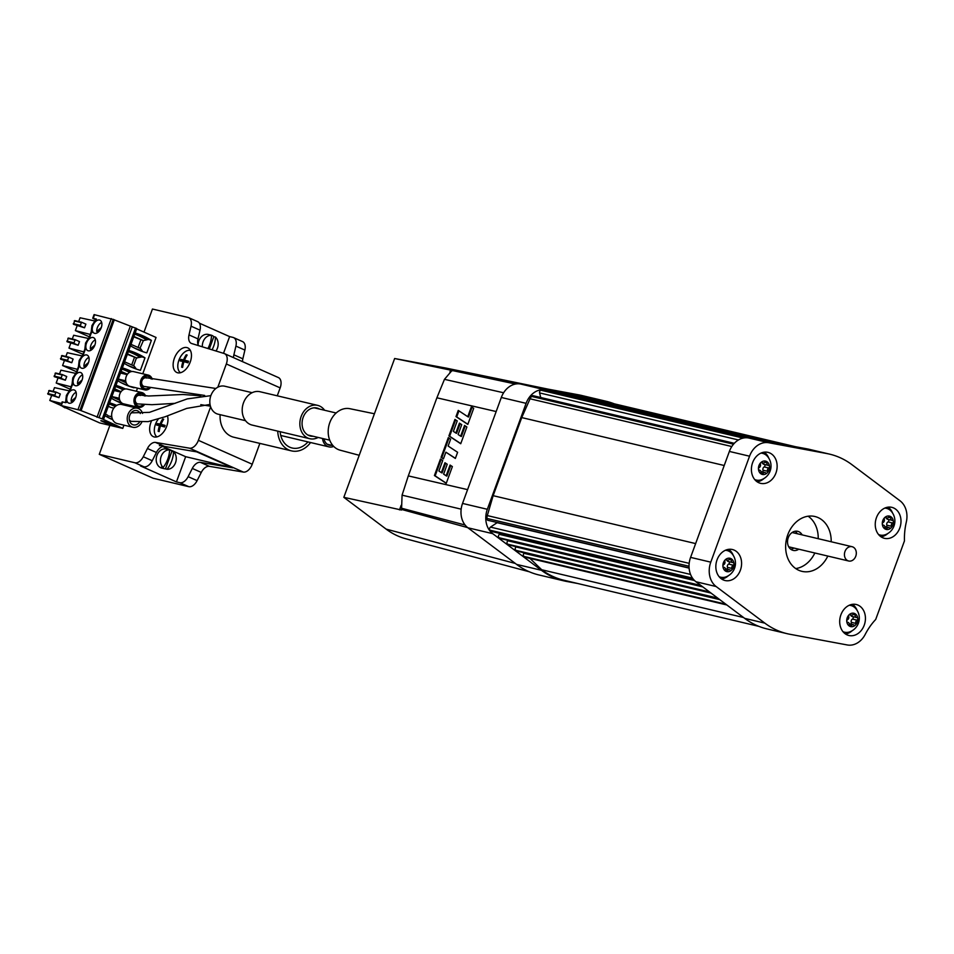 <?xml version="1.0" encoding="UTF-8"?>
<svg xmlns="http://www.w3.org/2000/svg" width="954" height="954" viewBox="0 0 954 954"><rect width="100%" height="100%" fill="white"/><g stroke="black" fill="none" stroke-linecap="round" stroke-linejoin="round"><path stroke-width="1.43" d="M581.224 397.579A1.956 1.562 -76.7 0 1 582.214 397.377L773.11 442.537M764.285 440.891L573.402 395.731A1.956 1.562 -76.7 0 1 573.521 395.755M573.402 395.731L763.403 440.736M571.518 395.779A1.956 1.562 -76.7 0 1 572.507 395.564M754.507 439.078L563.623 393.907A1.956 1.562 -76.7 0 1 563.731 393.942M563.623 393.907L753.624 438.912M561.703 393.966A1.956 1.562 -76.7 0 1 562.729 393.74M553.451 392.022L746.791 437.755L553.392 392.011A1.956 1.562 -76.7 0 1 553.511 392.034M553.392 392.011L746.553 437.755M551.197 392.297A1.956 1.562 -76.7 0 1 552.509 391.844M542.719 390.341A1.956 1.562 103.3 0 0 542.051 390.186A16.659 13.273 103.3 0 0 541.109 390.269L743.166 438.077M540.703 397.508L539.594 392.917A1.956 1.562 -76.7 0 1 541.109 390.269M733.519 444.194L531.533 396.411A1.956 1.562 -76.7 0 1 533.119 395.707L734.318 443.312M531.533 396.411A16.659 13.273 103.3 0 0 530.054 398.796L521.731 417.59L493.146 495.675L487.303 515.577A16.659 13.273 103.3 0 0 486.874 518.427L689.026 566.259M689.086 567.916L487.995 520.335A1.956 1.562 -76.7 0 1 486.874 518.427M692.485 578.1L489.915 530.174A1.956 1.562 -76.7 0 1 490.487 527.109L497.117 522.685A1.956 1.562 103.3 0 0 497.308 522.542M489.915 530.174A16.659 13.273 103.3 0 0 490.535 530.961A1.956 1.562 103.3 0 0 491.227 531.39L693.308 579.197M500.564 533.596L499.395 534.371A1.956 1.562 -76.7 0 0 499.109 537.746L701.667 586.054M701.894 586.209L500.325 538.521A1.956 1.562 -76.7 0 1 499.86 538.306M508.494 540.453L507.957 540.811A1.956 1.562 -76.7 0 0 507.683 544.185L710.241 592.494M710.456 592.649L508.899 544.961A1.956 1.562 -76.7 0 1 508.422 544.734M516.472 546.761L516.15 546.976A1.956 1.562 -76.7 0 0 515.875 550.339L718.434 598.647M718.648 598.814L517.092 551.126A1.956 1.562 -76.7 0 1 516.615 550.899M725.815 604.192L524.008 556.444A1.956 1.562 -76.7 0 1 523.996 553.32A1.956 1.562 103.3 0 0 524.354 552.843M524.008 556.444L726.626 604.8M726.841 604.967L525.284 557.279A1.956 1.562 -76.7 0 1 524.807 557.053M758.919 626.373L563.886 580.235A91.632 72.993 103.3 0 1 541.693 569.741L529.935 558.376M795.6 446.734L606.076 401.884A91.632 72.993 103.3 0 0 603.333 401.312L595.093 400.37M774.076 442.716L583.18 397.556A1.956 1.562 -76.7 0 1 583.299 397.579M583.18 397.556L582.214 397.377M847.856 560.725A7.346 5.855 103.3 0 0 848.678 561A7.346 5.855 103.3 0 0 855.929 555.729A7.346 5.855 103.3 0 0 852.888 546.976A7.346 5.855 -76.7 0 0 852.065 546.702A7.346 5.855 -76.7 0 0 844.815 551.972A7.346 5.855 -76.7 0 0 847.856 560.725M793.883 548.037A9.802 7.811 -76.7 0 1 790.854 549.301M795.135 531.247A9.802 7.811 -76.7 0 1 797.258 533.727M798.784 549.194A9.802 7.811 -76.7 0 1 793.191 550.398A9.802 7.811 -76.7 0 1 788.266 537.662A9.802 7.811 -76.7 0 1 797.699 531.318A9.802 7.811 -76.7 0 1 802.159 534.896M818.222 538.688A28.179 22.443 103.3 0 0 808.133 516.209M795.743 568.572A28.179 22.443 103.3 0 0 814.835 552.998M831.196 541.765A28.179 22.443 103.3 0 0 814.907 516.508A28.179 22.443 103.3 0 0 787.777 534.765A28.179 22.443 103.3 0 0 801.932 571.351A28.179 22.443 103.3 0 0 827.81 556.063M695.955 581.749A20.583 16.397 103.3 0 1 690.589 557.386L729.369 451.433A20.583 16.397 103.3 0 1 748.568 437.969L768.745 442.739A20.583 16.397 103.3 0 0 749.546 456.203L710.778 562.156A20.583 16.397 103.3 0 0 716.132 586.531L764.846 623.141A92.252 73.482 -76.7 0 0 787.181 633.694L767.004 628.924A92.252 73.482 -76.7 0 1 744.669 618.359L695.955 581.749L716.132 586.531M768.745 442.739L826.903 453.567A92.252 73.482 -76.7 0 1 829.658 454.152A92.252 73.482 -76.7 0 1 851.994 464.717L900.039 500.814A20.583 16.397 103.3 0 1 906.3 522.136A58.802 46.841 -76.7 0 0 904.464 540.894L875.712 619.456A58.802 46.841 -76.7 0 0 865.218 634.386A20.583 16.397 103.3 0 1 847.295 644.964L789.936 634.279A92.252 73.482 -76.7 0 1 787.181 633.694M840.903 614.817A15.92 12.688 103.3 0 0 848.893 635.495A15.92 12.688 103.3 0 0 864.229 625.18A15.92 12.688 103.3 0 0 856.227 604.502A15.92 12.688 103.3 0 0 840.903 614.817M876.452 517.652A15.92 12.688 103.3 0 0 884.453 538.33A15.92 12.688 103.3 0 0 899.789 528.015A15.92 12.688 103.3 0 0 891.787 507.337A15.92 12.688 103.3 0 0 876.452 517.652M717.05 559.843A15.92 12.688 103.3 0 0 725.052 580.521A15.92 12.688 103.3 0 0 740.387 570.194A15.92 12.688 103.3 0 0 732.386 549.516A15.92 12.688 103.3 0 0 717.05 559.843M752.611 462.666A15.92 12.688 103.3 0 0 760.612 483.344A15.92 12.688 103.3 0 0 775.936 473.029A15.92 12.688 103.3 0 0 767.946 452.351A15.92 12.688 103.3 0 0 752.611 462.666M748.568 437.969L806.714 448.797A92.252 73.482 -76.7 0 1 809.481 449.382L829.658 454.152M845.459 633.969A15.92 12.688 103.3 0 0 852.268 630.666M852.471 604.323A15.92 12.688 -76.7 0 1 857.086 610.333M881.019 536.804A15.92 12.688 103.3 0 0 887.828 533.501M888.031 507.158A15.92 12.688 -76.7 0 1 892.634 513.157M721.606 578.995A15.92 12.688 103.3 0 0 728.415 575.691M728.617 549.349A15.92 12.688 -76.7 0 1 733.232 555.347M757.166 481.818A15.92 12.688 103.3 0 0 763.975 478.514M764.178 452.172A15.92 12.688 -76.7 0 1 768.793 458.182M849.215 605.277A13.726 10.923 -76.7 0 1 850.873 605.504A13.726 10.923 -76.7 0 1 855.774 608.557A14.68 14.68 0 0 1 850.3 631.667A13.726 10.923 -76.7 0 1 844.552 632.204A13.726 10.923 -76.7 0 1 842.966 631.667M849.275 623.773L853.341 624.739A2.397 1.908 103.3 0 1 854.08 625.144A1.371 1.097 103.3 0 0 855.845 623.415A2.397 1.908 103.3 0 1 857.05 620.148A1.371 1.097 103.3 0 0 857.801 618.657A6.857 5.462 -76.7 0 1 857.3 622.163A6.857 5.462 -76.7 0 1 855.452 625.073A6.857 5.462 -76.7 0 1 849.931 626.349A6.857 5.462 -76.7 0 1 846.747 621.209A6.857 5.462 -76.7 0 1 847.247 617.703A6.857 5.462 -76.7 0 1 849.096 614.793A1.371 1.097 103.3 0 0 848.702 616.439A2.397 1.908 103.3 0 1 847.51 619.718A1.371 1.097 103.3 0 0 847.689 622.306L847.39 622.235M853.341 624.739A2.397 1.908 103.3 0 0 851.266 625.8A1.371 1.097 103.3 0 1 849.31 624.93A2.397 1.908 103.3 0 0 847.689 622.306M855.237 614.936A2.397 1.908 103.3 0 0 856.859 617.56A1.371 1.097 103.3 0 1 857.801 618.657A6.857 5.462 -76.7 0 0 854.629 613.517A1.371 1.097 103.3 0 0 853.293 614.066A2.397 1.908 103.3 0 1 850.467 614.722A1.371 1.097 103.3 0 0 849.096 614.793A6.857 5.462 -76.7 0 1 854.629 613.517A1.371 1.097 103.3 0 1 855.237 614.936L853.043 614.412M852.292 616.475A2.397 1.908 -76.7 0 1 850.718 615.008M850.741 624.119A1.371 1.097 103.3 0 0 851.278 622.342A2.397 1.908 -76.7 0 1 852.482 619.063A1.371 1.097 103.3 0 0 852.685 616.594M884.775 508.1A13.726 10.923 -76.7 0 1 886.433 508.327A13.726 10.923 -76.7 0 1 891.334 511.38A14.68 14.68 0 0 1 885.861 534.502A13.726 10.923 -76.7 0 1 880.113 535.039A13.726 10.923 -76.7 0 1 878.527 534.502M884.835 526.608L888.901 527.562A2.397 1.908 103.3 0 1 889.641 527.979A1.371 1.097 103.3 0 0 891.406 526.25A2.397 1.908 103.3 0 1 892.61 522.983A1.371 1.097 103.3 0 0 893.361 521.492A6.857 5.462 -76.7 0 1 892.861 524.998A6.857 5.462 -76.7 0 1 891.012 527.908A6.857 5.462 -76.7 0 1 885.491 529.184A6.857 5.462 -76.7 0 1 882.307 524.044A6.857 5.462 -76.7 0 1 882.808 520.538A6.857 5.462 -76.7 0 1 884.656 517.628A1.371 1.097 103.3 0 0 884.263 519.274A2.397 1.908 103.3 0 1 883.07 522.542A1.371 1.097 103.3 0 0 883.249 525.141L882.951 525.07M888.901 527.562A2.397 1.908 103.3 0 0 886.826 528.623A1.371 1.097 103.3 0 1 884.871 527.765A2.397 1.908 103.3 0 0 883.249 525.141M890.797 517.772A2.397 1.908 103.3 0 0 892.419 520.383A1.371 1.097 103.3 0 1 893.361 521.492A6.857 5.462 -76.7 0 0 890.189 516.352A1.371 1.097 103.3 0 0 888.842 516.901A2.397 1.908 103.3 0 1 886.027 517.545A1.371 1.097 103.3 0 0 884.656 517.628A6.857 5.462 -76.7 0 1 890.189 516.352A1.371 1.097 103.3 0 1 890.797 517.772L888.603 517.247M887.852 519.31A2.397 1.908 -76.7 0 1 886.278 517.843M886.302 526.954A1.371 1.097 103.3 0 0 886.838 525.165A2.397 1.908 -76.7 0 1 888.043 521.898A1.371 1.097 103.3 0 0 888.246 519.429M725.362 550.291A13.726 10.923 -76.7 0 1 727.02 550.518A13.726 10.923 -76.7 0 1 731.921 553.57A14.68 14.68 0 0 1 726.447 576.693A13.726 10.923 -76.7 0 1 720.699 577.218A13.726 10.923 -76.7 0 1 719.125 576.681M725.422 568.787L729.488 569.753A2.397 1.908 103.3 0 1 730.239 570.158A1.371 1.097 103.3 0 0 732.004 568.441A2.397 1.908 103.3 0 1 733.197 565.173A1.371 1.097 103.3 0 0 733.96 563.671A6.857 5.462 -76.7 0 1 733.459 567.177A6.857 5.462 -76.7 0 1 731.611 570.087A6.857 5.462 -76.7 0 1 726.077 571.363A6.857 5.462 -76.7 0 1 722.905 566.223A6.857 5.462 -76.7 0 1 723.406 562.717A6.857 5.462 -76.7 0 1 725.255 559.807A1.371 1.097 103.3 0 0 724.849 561.465A2.397 1.908 103.3 0 1 723.657 564.732A1.371 1.097 103.3 0 0 723.847 567.332L723.537 567.26M729.488 569.753A2.397 1.908 103.3 0 0 727.413 570.814A1.371 1.097 103.3 0 1 725.469 569.943A2.397 1.908 103.3 0 0 723.847 567.332M731.396 559.95A2.397 1.908 103.3 0 0 733.006 562.574A1.371 1.097 103.3 0 1 733.96 563.671A6.857 5.462 -76.7 0 0 730.776 558.531A1.371 1.097 103.3 0 0 729.44 559.092A2.397 1.908 103.3 0 1 726.626 559.736A1.371 1.097 103.3 0 0 725.255 559.807A6.857 5.462 -76.7 0 1 730.776 558.531A1.371 1.097 103.3 0 1 731.396 559.95L729.19 559.438M728.439 561.489A2.397 1.908 -76.7 0 1 726.865 560.034M726.888 569.133A1.371 1.097 103.3 0 0 727.437 567.356A2.397 1.908 -76.7 0 1 728.629 564.088A1.371 1.097 103.3 0 0 728.844 561.608M760.922 453.126A13.726 10.923 -76.7 0 1 762.58 453.353A13.726 10.923 -76.7 0 1 767.481 456.406A14.68 14.68 0 0 1 762.007 479.516A13.726 10.923 -76.7 0 1 756.26 480.053A13.726 10.923 -76.7 0 1 754.674 479.516M760.982 471.622L765.048 472.588A2.397 1.908 103.3 0 1 765.788 472.993A1.371 1.097 103.3 0 0 767.565 471.264A2.397 1.908 103.3 0 1 768.757 467.997A1.371 1.097 103.3 0 0 769.508 466.506A6.857 5.462 -76.7 0 1 769.007 470.012A6.857 5.462 -76.7 0 1 767.159 472.922A6.857 5.462 -76.7 0 1 761.638 474.198A6.857 5.462 -76.7 0 1 758.454 469.058A6.857 5.462 -76.7 0 1 758.955 465.552A6.857 5.462 -76.7 0 1 760.803 462.642A1.371 1.097 103.3 0 0 760.41 464.3A2.397 1.908 103.3 0 1 759.217 467.567A1.371 1.097 103.3 0 0 759.408 470.155L759.098 470.083M765.048 472.588A2.397 1.908 103.3 0 0 762.973 473.649A1.371 1.097 103.3 0 1 761.018 472.779A2.397 1.908 103.3 0 0 759.408 470.155M766.944 462.785A2.397 1.908 103.3 0 0 768.566 465.409A1.371 1.097 103.3 0 1 769.508 466.506A6.857 5.462 -76.7 0 0 766.336 461.366A1.371 1.097 103.3 0 0 765.001 461.915A2.397 1.908 103.3 0 1 762.174 462.571A1.371 1.097 103.3 0 0 760.803 462.642A6.857 5.462 -76.7 0 1 766.336 461.366A1.371 1.097 103.3 0 1 766.944 462.785L764.75 462.261M763.999 464.324A2.397 1.908 -76.7 0 1 762.425 462.857M762.449 471.968A1.371 1.097 103.3 0 0 762.997 470.191A2.397 1.908 -76.7 0 1 764.19 466.923A1.371 1.097 103.3 0 0 764.404 464.443M467.901 527.789L516.615 564.41A92.252 73.482 103.3 0 0 538.95 574.964L563.742 580.831A92.252 73.482 103.3 0 1 541.407 570.277L492.693 533.656L467.901 527.789A20.583 16.397 -76.7 0 1 462.535 503.426L501.315 397.472A20.583 16.397 -76.7 0 1 520.514 384.009L578.661 394.837A92.252 73.482 103.3 0 1 581.427 395.421L606.219 401.288A92.252 73.482 103.3 0 0 603.465 400.704L545.306 389.876L520.514 384.009M563.742 580.831A92.252 73.482 103.3 0 0 566.497 581.415L577.611 583.478M492.693 533.656A20.583 16.397 -76.7 0 1 487.339 509.293L462.535 503.426M545.306 389.876A20.583 16.397 -76.7 0 0 526.107 403.339L487.339 509.293M614.304 403.828A92.252 73.482 103.3 0 0 606.219 401.288M331.61 445.268A9.48 7.549 103.3 0 1 329.357 445.16A9.48 7.549 103.3 0 1 328.295 444.802A9.48 7.549 -76.7 0 1 324.038 438.84M333.709 446.424A11.245 8.956 103.3 0 1 328.951 446.877A11.245 8.956 103.3 0 1 327.687 446.448A11.245 8.956 -76.7 0 1 322.524 438.47M144.006 332.111L152.449 309.036L188.081 317.467A9.802 5.855 113.9 0 1 188.701 317.682A9.802 5.855 113.9 0 1 191.038 326.185L189.011 334.902A9.802 5.855 -66.1 0 0 191.337 343.404A9.802 5.855 -66.1 0 0 191.73 343.547L224.142 353.517A9.802 5.855 113.9 0 1 224.536 353.66A9.802 5.855 113.9 0 1 226.325 363.975L217.834 387.193M210.643 406.821L198.384 440.331A9.802 5.855 113.9 0 1 189.5 448.177L155.55 442.429A9.802 5.855 -66.1 0 0 147.429 448.511L143.267 456.739A9.802 5.855 113.9 0 1 134.908 462.762L99.276 454.331L109.889 425.341M99.276 454.331L153.129 478.24L188.761 486.671A9.802 5.855 -66.1 0 0 197.108 480.637L201.282 472.421A9.802 5.855 113.9 0 1 209.403 466.339L243.342 472.075A9.802 5.855 -66.1 0 0 252.238 464.228L259.858 443.395M177.682 372.787A13.475 8.061 -66.1 0 0 189.953 362.758A13.475 8.061 -66.1 0 0 187.759 347.864A13.475 8.061 -66.1 0 0 186.901 347.578A13.475 8.061 -66.1 0 0 174.63 357.607A13.475 8.061 -66.1 0 0 176.824 372.489A13.475 8.061 -66.1 0 0 177.682 372.787M151.507 420.941A13.475 8.061 -66.1 0 0 153.344 436.658A13.475 8.061 -66.1 0 0 154.202 436.944A13.475 8.061 -66.1 0 0 164.684 430.409A13.475 8.061 -66.1 0 0 167.439 415.884M242.495 361.638A9.802 5.855 113.9 0 1 242.853 358.811L244.892 350.082L235.912 346.099A9.802 5.855 113.9 0 0 233.575 337.609A9.802 5.855 113.9 0 0 232.955 337.394L229.616 336.607L223.498 353.314M199.374 323.179L229.616 336.607M224.536 353.66L278.377 377.557A9.802 5.855 -66.1 0 1 280.166 387.884L277.268 395.815M244.892 350.082A9.802 5.855 -66.1 0 0 242.554 341.592L233.575 337.609M143.267 456.739L152.235 460.722A9.802 5.855 -66.1 0 1 143.887 466.756L140.548 465.957L176.442 481.901L185.66 456.692L232.657 467.806L200.423 462.356A9.802 5.855 -66.1 0 0 192.303 468.438L188.141 476.654A9.802 5.855 113.9 0 1 179.781 482.688L176.442 481.901M152.235 460.722L156.408 452.494A9.802 5.855 113.9 0 1 164.529 446.424L196.762 451.874L232.657 467.806M162.74 446.508L185.66 456.692M162.275 445.423L159.354 445.685A9.802 5.855 113.9 0 1 162.013 445.303L164.529 446.424M220.124 414.68A23.767 18.925 103.3 0 0 233.802 437.23L291.471 450.872A23.767 18.925 -76.7 0 1 277.745 431.125M198.468 345.622A9.802 5.855 113.9 0 1 197.979 338.897L200.018 330.167A9.802 5.855 -66.1 0 0 197.681 321.665L188.701 317.682M202.367 346.815A9.802 7.811 -76.7 0 1 203.083 341.794A9.802 7.811 -76.7 0 1 211.514 335.295L209.892 334.914A9.802 7.811 -76.7 0 1 210.894 335.069L208.294 334.449A9.802 7.811 103.3 0 0 198.861 340.805A9.802 7.811 103.3 0 0 198.122 344.871M235.912 346.099L233.873 354.828A9.802 5.855 -66.1 0 0 233.515 357.643M212.098 349.808A19.414 11.615 -66.1 0 0 213.672 346.207A19.414 11.615 -66.1 0 0 215.461 337.048A9.802 7.811 -76.7 0 1 217.44 348.174A9.802 7.811 -76.7 0 1 215.95 351M210.894 335.069A9.802 7.811 -76.7 0 1 213.839 336.667L215.461 337.048M209.331 348.961L213.839 336.667M211.514 335.295A19.414 11.615 113.9 0 1 209.725 344.454A19.414 11.615 113.9 0 1 207.912 348.52M310.575 442.537A23.767 18.925 -76.7 0 1 291.471 450.872M280.166 431.709A20.821 16.588 103.3 0 0 289.813 447.223A20.821 16.588 103.3 0 0 292.151 448.01A20.821 16.588 103.3 0 0 307.939 441.905M169.585 449.883L167.952 449.501A9.802 7.811 -76.7 0 1 168.965 449.644L166.366 449.036A9.802 7.811 103.3 0 0 156.933 455.38A9.802 7.811 103.3 0 0 161.858 468.116L164.446 468.724A9.802 7.811 -76.7 0 1 161.5 467.126L163.134 467.508A9.802 7.811 -76.7 0 1 161.154 456.382A9.802 7.811 -76.7 0 1 169.585 449.883A19.414 11.615 113.9 0 1 167.797 459.041A19.414 11.615 113.9 0 1 163.134 467.508M173.533 451.636A9.802 7.811 -76.7 0 1 175.512 462.762A9.802 7.811 -76.7 0 1 167.081 469.261A19.414 11.615 -66.1 0 0 171.744 460.794A19.414 11.615 -66.1 0 0 173.533 451.636L171.911 451.254A9.802 7.811 -76.7 0 0 168.965 449.644M164.446 468.724A9.802 7.811 -76.7 0 0 165.459 468.879L167.081 469.261M165.459 468.879L171.911 451.254M180.497 372.716A12.247 7.322 113.9 0 1 179.412 358.954A12.247 7.322 113.9 0 1 190.323 350.428A12.247 7.322 113.9 0 1 190.383 350.44M183.55 359.932A24.482 19.509 -76.7 0 1 186.173 354.828A21.417 10.375 60.1 0 1 186.662 354.924A21.417 10.375 60.1 0 1 187.151 355.055A24.482 19.509 -76.7 0 0 184.516 360.171A24.482 2.194 20.1 0 1 188.57 361.256A21.417 3.124 -70.7 0 0 188.01 362.806A24.482 2.194 20.1 0 0 183.955 361.709A24.482 19.509 -76.7 0 0 182.631 367.409A21.417 7.644 163.1 0 1 182.131 367.302A21.417 7.644 163.1 0 1 181.654 367.183A24.482 19.509 103.3 0 1 182.977 361.483A24.482 2.194 -159.9 0 0 180.234 360.97A21.417 21.143 -36.8 0 1 180.795 359.419A24.482 2.194 20.1 0 1 183.55 359.932L188.284 362.043L180.795 359.419M186.173 354.828L186.555 356.021M184.516 360.171L188.343 361.864M182.751 366.563L181.654 367.183M182.977 361.483L183.895 361.888M157.016 436.884A12.247 7.322 113.9 0 1 158.304 419.092M160.057 424.101A24.482 19.509 -76.7 0 1 162.693 418.985A21.417 10.375 60.1 0 1 163.182 419.092A21.417 10.375 -119.9 0 1 163.671 419.223A24.482 19.509 103.3 0 0 161.035 424.339A24.482 2.194 20.1 0 1 165.09 425.424A21.417 3.124 -70.7 0 0 164.517 426.975A24.482 2.194 20.1 0 0 160.475 425.878A24.482 19.509 -76.7 0 0 159.151 431.578A21.417 7.644 163.1 0 1 158.65 431.47A21.417 7.644 163.1 0 1 158.173 431.339A24.482 19.509 103.3 0 1 159.497 425.651A24.482 2.194 -159.9 0 0 156.754 425.138A21.417 21.143 -36.8 0 1 157.315 423.588A24.482 2.194 20.1 0 1 160.057 424.101L164.803 426.211L157.315 423.588M162.693 418.985L163.074 420.189M161.035 424.339L164.863 426.033M159.27 430.731L158.173 431.339M159.497 425.651L160.415 426.056M359.217 455.285L340.137 450.193A21.322 16.981 -76.7 0 1 332.219 417.685A21.322 16.981 103.3 0 1 349.939 408.717L374.409 413.762M127.132 389.065A7.596 6.046 103.3 0 0 119.822 393.99A7.596 6.046 -76.7 0 0 123.638 403.852L138.342 407.322A7.596 6.046 -76.7 0 1 134.526 397.46A7.596 6.046 103.3 0 1 141.836 392.547L127.132 389.065M144.352 404.782A7.596 6.046 -76.7 0 1 138.342 407.322M145.628 396.005A7.596 6.046 103.3 0 0 141.836 392.547M143.052 404.699A6.368 5.08 -76.7 0 1 138.628 406.13A6.368 5.08 -76.7 0 1 135.42 397.866A6.368 5.08 103.3 0 1 141.562 393.74A6.368 5.08 103.3 0 1 144.4 395.958M133.524 371.607A7.596 6.046 103.3 0 0 126.214 376.52A7.596 6.046 -76.7 0 0 130.03 386.382L144.734 389.864A7.596 6.046 -76.7 0 1 140.918 380.002A7.596 6.046 103.3 0 1 148.228 375.077L133.524 371.607M150.35 387.801A7.596 6.046 -76.7 0 1 144.734 389.864M152.246 379.191A7.596 6.046 103.3 0 0 148.228 375.077M149.098 387.551A6.368 5.08 -76.7 0 1 145.02 388.672A6.368 5.08 -76.7 0 1 141.812 380.407A6.368 5.08 103.3 0 1 147.953 376.27A6.368 5.08 103.3 0 1 151.018 378.941M121.826 404.52A9.802 7.811 103.3 0 0 112.393 410.864A9.802 7.811 -76.7 0 0 117.318 423.588L132.88 427.273A9.802 7.811 -76.7 0 1 127.967 414.549A9.802 7.811 103.3 0 1 137.4 408.205L121.826 404.52M141.717 422.3A9.802 7.811 -76.7 0 1 132.88 427.273M142.563 413.416A9.802 7.811 103.3 0 0 137.4 408.205M139.344 422.336A7.346 5.855 -76.7 0 1 133.453 424.888A7.346 5.855 -76.7 0 1 129.756 415.348A7.346 5.855 103.3 0 1 136.839 410.59A7.346 5.855 103.3 0 1 140.31 413.523M252.142 392.69L224.75 386.215A14.382 11.46 103.3 0 0 210.572 396.542A14.382 11.46 103.3 0 0 216.522 413.666A14.382 11.46 103.3 0 0 218.132 414.203L245.524 420.69M319.578 409.075A14.382 11.46 103.3 0 0 318.624 408.586A14.382 11.46 -76.7 0 0 317.014 408.038A14.382 11.46 -76.7 0 0 302.823 418.365A14.382 11.46 -76.7 0 0 308.774 435.489A14.382 11.46 103.3 0 0 310.384 436.038A14.382 11.46 103.3 0 0 313.151 436.252M309.752 438.709L252.094 425.067A17.124 13.642 103.3 0 1 250.175 424.411A17.124 13.642 -76.7 0 1 243.091 404.031A17.124 13.642 -76.7 0 1 259.977 391.724L317.646 405.367A17.124 13.642 -76.7 0 0 300.748 417.673A17.124 13.642 -76.7 0 0 307.844 438.053A17.124 13.642 103.3 0 0 309.752 438.709A17.124 13.642 103.3 0 0 318.171 437.445M324.598 410.268A17.124 13.642 103.3 0 0 319.566 406.022A17.124 13.642 -76.7 0 0 317.646 405.367M529.291 571.768L405.808 538.771A87.696 69.857 -76.7 0 1 386.143 529.124L343.834 497.332L394.634 358.513L445.136 367.922A87.696 69.857 -76.7 0 1 446.186 368.125L548.061 389.137M516.818 383.854L394.634 358.513M461.164 509.162L402.075 495.162L401.527 510.032L343.834 497.332M515.542 384.033L452.554 370.593L451.373 371.237L444.457 379.334L436.884 397.794L408.3 475.891L402.075 495.162M402.111 509.579L467.651 527.61M446.245 483.344L434.416 475.545L440.462 459.017L442.728 460.52L438.888 471.002L441.356 472.624L444.969 462.75L447.235 464.252L443.622 474.126L446.138 475.784L450.073 465.063L452.375 466.589L446.245 483.344M455.356 458.445L445.876 452.184L443.419 458.886L441.082 457.336L448.297 437.624L450.634 439.174L448.13 446.031L457.61 452.291L455.356 458.445M460.734 443.741L448.905 435.93L454.951 419.414L457.216 420.905L453.388 431.387L455.845 433.021L459.458 423.147L461.736 424.637L458.123 434.511L460.639 436.181L464.562 425.448L466.876 426.975L460.734 443.741M467.818 424.411L455.988 416.6L458.254 410.411L467.77 416.695L471.383 406.821L473.685 408.348L467.818 424.411M434.416 475.545L435.143 475.855L441.142 459.47M446.293 483.225L435.143 475.855M441.356 472.624L442.084 472.945L445.649 463.203M446.138 475.784L446.877 476.106L450.753 465.516M455.404 458.314L445.876 452.184M443.467 458.755L441.809 457.658L448.976 438.077M460.782 443.61L449.632 436.252L455.63 419.855M455.845 433.021L456.572 433.343L460.15 423.6M460.639 436.181L461.366 436.503L465.242 425.901M467.865 424.28L456.716 416.922L458.934 410.864M467.77 416.695L468.497 417.017L472.063 407.275M441.082 457.336L441.809 457.658M448.905 435.93L449.632 436.252M455.988 416.6L456.716 416.922M64.955 407.859L61.306 405.581L79.969 410.22L102.245 418.913L122.78 428.394L99.705 422.932L65.063 407.549M110.199 424.697L119.143 427.13L109.531 422.801L100.933 420.619M110.127 424.864L100.874 420.762M128.766 350.452A98 78.061 -76.7 0 1 136.565 353.314A98 78.061 -76.7 0 1 144.984 357.833L142.122 356.891A98 78.061 103.3 0 0 134.383 352.801A98 78.061 103.3 0 0 128.707 350.595M122.78 428.394L123.96 425.162M130.734 406.631L131.103 405.617M136.362 391.247L137.495 388.159M142.754 373.789L156.051 337.454L136.672 328.856M112.691 419.7A98 78.061 -76.7 0 1 112.322 419.545A98 78.061 -76.7 0 1 104.904 415.646M109.591 402.838A98 78.061 -76.7 0 1 116.722 405.402M127.788 404.83L127.633 405.259A98 78.061 -76.7 0 1 118.713 402.075A98 78.061 -76.7 0 1 111.296 398.188M115.983 385.38A98 78.061 -76.7 0 1 123.781 388.242A98 78.061 -76.7 0 1 125.379 388.97M134.18 387.372L134.025 387.789A98 78.061 -76.7 0 1 125.105 384.617A98 78.061 -76.7 0 1 117.688 380.718M122.374 367.91A98 78.061 -76.7 0 1 130.173 370.772A98 78.061 -76.7 0 1 131.771 371.511M144.984 357.833L140.417 370.331A98 78.061 -76.7 0 1 131.497 367.159A98 78.061 -76.7 0 1 124.08 363.259M135.158 332.982A98 78.061 -76.7 0 1 142.957 335.844A98 78.061 -76.7 0 1 151.376 340.375L146.809 352.873A98 78.061 -76.7 0 1 137.889 349.689A98 78.061 -76.7 0 1 130.471 345.801M114.289 319.864L136.756 328.605L103.485 419.533M95.495 320.055L96.378 319.065L92.729 318.266L94.076 314.605L114.325 319.769L81.042 410.697M96.998 417.303L130.269 326.363M96.378 319.065L95.805 320.651A7.835 4.687 -66.1 0 0 92.455 325.6A7.835 4.687 -66.1 0 0 91.93 331.217L89.414 338.121A7.835 4.687 -66.1 0 0 86.063 343.058A7.835 4.687 -66.1 0 0 85.538 348.675L83.022 355.58A7.835 4.687 -66.1 0 0 79.671 360.529A7.835 4.687 -66.1 0 0 79.158 366.145L76.63 373.038A7.835 4.687 -66.1 0 0 73.279 377.987A7.835 4.687 -66.1 0 0 72.766 383.603L70.238 390.508A7.835 4.687 -66.1 0 0 66.887 395.457A7.835 4.687 -66.1 0 0 66.375 401.062L65.79 402.66L62.141 401.872L60.794 405.533M73.72 378.094A7.107 4.245 113.9 0 1 80.78 372.585A7.107 4.245 113.9 0 1 82.08 380.074A7.107 4.245 113.9 0 1 75.008 385.571A7.107 4.245 113.9 0 1 73.72 378.094M67.329 395.552A7.107 4.245 113.9 0 1 74.388 390.043A7.107 4.245 113.9 0 1 75.688 397.532A7.107 4.245 113.9 0 1 68.616 403.041A7.107 4.245 113.9 0 1 67.329 395.552M88.472 362.603A7.107 4.245 113.9 0 1 81.4 368.113A7.107 4.245 113.9 0 1 80.1 360.624A7.107 4.245 113.9 0 1 87.172 355.126A7.107 4.245 113.9 0 1 88.472 362.603M86.492 343.166A7.107 4.245 113.9 0 1 93.564 337.656A7.107 4.245 113.9 0 1 94.851 345.145A7.107 4.245 113.9 0 1 87.792 350.655A7.107 4.245 113.9 0 1 86.492 343.166M101.243 327.687A7.107 4.245 113.9 0 1 94.184 333.184A7.107 4.245 113.9 0 1 92.884 325.708A7.107 4.245 113.9 0 1 99.955 320.198A7.107 4.245 113.9 0 1 101.243 327.687M92.729 318.266L95.638 319.673M91.93 331.217L91.954 332.576L91.93 331.217M72.766 383.603L72.79 384.963L72.766 383.603M66.375 401.062L66.398 402.421L66.375 401.062M82.509 374.827A6.857 4.102 -66.1 0 0 81.007 375.781A6.857 4.102 -66.1 0 0 77.548 383.866L82.116 379.954M79.063 384.534L77.548 383.866M76.117 392.285A6.857 4.102 -66.1 0 0 74.615 393.239A6.857 4.102 -66.1 0 0 71.156 401.324L75.724 397.413M72.671 402.004L71.156 401.324M88.901 357.356A6.857 4.102 -66.1 0 0 87.398 358.322A6.857 4.102 -66.1 0 0 83.94 366.396L88.507 362.484M85.455 367.075L83.94 366.396M95.293 339.898A6.857 4.102 -66.1 0 0 93.79 340.852A6.857 4.102 -66.1 0 0 90.332 348.937L94.899 345.026M91.846 349.605L90.332 348.937M98.238 332.147L96.724 331.479L101.291 327.568M101.673 322.44A6.857 4.102 -66.1 0 0 100.182 323.394A6.857 4.102 -66.1 0 0 96.724 331.479M110.461 416.433L111.821 417.017M105.429 414.203L107.647 415.193M110.533 407.31L108.315 406.321M119.787 400.239L111.821 396.745M114.707 388.862L121.075 391.665M114.575 389.232L120.836 392.011M118.916 399.857L119.357 398.641M118.213 379.275L126.178 382.769M121.098 371.392L127.466 374.207M120.967 371.762L127.228 374.54M125.308 382.399L125.749 381.183M124.604 361.816L134.085 365.954L136.339 369.067M133.596 365.74L136.458 357.917L142.122 356.891M136.971 358.072L127.49 353.934M136.458 357.917L127.359 354.304M131.7 364.941L134.442 357.44M130.996 344.358L140.476 348.496L142.73 351.609M151.376 340.375L148.514 339.421A98 78.061 103.3 0 0 140.775 335.331A98 78.061 103.3 0 0 135.098 333.137M133.882 336.476L143.362 340.614L139.988 348.282M143.362 340.614L148.514 339.421M142.85 340.459L133.751 336.834M138.091 347.471L140.822 339.982M117.139 426.188L113.347 425.293M107.969 422.92L114.051 425.234L107.969 422.92M108.207 423.29L109.913 423.826L108.207 423.29M106.562 422.491L113.276 425.508L106.609 422.372M82.962 354.292L68.974 348.079L70.691 343.368M72.289 339.004L73.673 335.248L88.245 338.408M68.974 348.079L83.845 351.895M75.127 339.672L68.354 338.062L67.066 341.747L78.145 345.265L79.492 341.604L75.175 339.684L73.84 343.357L78.145 345.265M68.354 338.062L75.068 339.66M89.354 336.822L75.366 330.609L77.083 325.898M78.681 321.534L80.064 317.777L94.625 320.938M75.366 330.609L90.236 334.425M81.46 322.202L74.794 320.616L73.458 324.288L84.536 327.806L85.884 324.133L81.519 322.202L80.231 325.886L84.536 327.806M75.461 373.336L60.889 370.164L59.518 373.92M57.92 378.285L56.191 383.007L71.061 386.811M70.191 389.22L56.191 383.007M54.283 376.675L61.056 378.285L62.344 374.588L66.708 376.52L65.361 380.193L54.283 376.675L55.57 372.99L62.284 374.588M61.056 378.285L65.361 380.193M69.07 390.794L54.497 387.634L53.126 391.39M51.528 395.755L49.799 400.465L61.557 403.482M55.952 392.058L49.179 390.448L47.891 394.133L58.969 397.651L60.317 393.99L56.012 392.07L54.664 395.743L58.969 397.651M60.865 405.378L49.799 400.465M56.62 403.494L59.494 404.365L56.62 403.494M49.179 390.448L55.892 392.046M81.853 355.866L67.281 352.706L65.909 356.462M64.312 360.827L62.582 365.537L77.453 369.353M68.736 357.13L61.962 355.532L60.674 359.217L71.753 362.735L73.1 359.062L68.736 357.13L67.448 360.815L71.753 362.735M76.582 371.75L62.582 365.537M61.962 355.532L68.676 357.118M743.881 437.934L542.051 390.186M530.054 398.796L731.801 446.532M539.594 392.917L738.444 439.961M521.731 417.59L724.217 465.504M493.146 495.675L695.645 543.589M487.303 515.577L689.193 563.349M490.535 530.961L693.045 578.863M690.553 574.439L490.487 527.109M497.117 522.685L689.11 568.119M694.548 580.545L499.395 534.371M700.928 585.494L499.109 537.746M709.49 591.933L507.683 544.185M717.682 598.086L515.875 550.339M702.824 586.913L507.957 540.811M711.016 593.078L516.15 546.976M719.745 599.637L523.996 553.32M541.693 569.741L743.512 617.5M794.229 446.472L603.333 401.312M729.369 451.433L749.546 456.203M806.714 448.797L826.903 453.567M744.669 618.359L764.846 623.141M690.589 557.386L710.778 562.156M850.467 614.722L849.573 614.507M857.05 620.148L852.482 619.063M855.845 623.415L851.278 622.342M851.266 625.8L849.298 625.323M886.027 517.545L885.121 517.342M892.61 522.983L888.043 521.898M891.406 526.25L886.838 525.165M886.826 528.623L884.859 528.158M726.626 559.736L725.72 559.521M733.197 565.173L728.629 564.088M732.004 568.441L727.437 567.356M727.413 570.814L725.445 570.349M762.174 462.571L761.28 462.356M768.757 467.997L764.19 466.923M767.565 471.264L762.997 470.191M762.973 473.649L761.006 473.184M541.407 570.277L516.615 564.41M603.465 400.704L578.661 394.837M526.107 403.339L501.315 397.472M143.887 466.756L134.908 462.762M188.761 486.671L179.781 482.688M155.55 442.429L162.013 445.303M243.342 472.075L189.5 448.177M200.423 462.356L209.403 466.339M156.408 452.494L147.429 448.511M198.384 440.331L252.238 464.228M280.166 387.884L226.325 363.975M189.011 334.902L197.979 338.897M200.018 330.167L191.038 326.185M233.873 354.828L242.853 358.811M201.282 472.421L192.303 468.438M188.141 476.654L197.108 480.637M146.689 378.046A4.412 3.518 103.3 0 0 146.2 377.879A4.412 3.518 103.3 0 0 141.848 381.04A4.412 3.518 103.3 0 0 143.672 386.287A4.412 3.518 103.3 0 0 144.173 386.453L204.681 395.445M140.298 395.505A4.412 3.518 103.3 0 0 139.809 395.338L139.809 395.338A4.412 3.518 103.3 0 0 135.695 397.866A4.412 3.518 103.3 0 0 136.362 403.113A4.412 3.518 103.3 0 0 137.281 403.757A4.412 3.518 103.3 0 0 137.781 403.924L151.936 404.699L175.166 403.339M210.858 395.648L187.246 398.903L149.456 412.355L133.417 412.796A4.412 3.518 103.3 0 0 133.417 412.796A4.412 3.518 103.3 0 0 130.698 413.487M129.267 419.545A4.412 3.518 103.3 0 0 130.889 421.215A4.412 3.518 103.3 0 0 131.378 421.382A4.412 3.518 103.3 0 0 131.39 421.382L148.168 421.608L165.042 416.779L186.722 408.395L210.035 404.436M399.499 509.877L401.169 505.298M449.954 371.988L450.622 370.176M547.513 389.041L445.136 367.922M515.375 563.468L386.143 529.124M465.063 525.01L401.992 508.351M503.617 392.774L444.457 379.334M496.163 411.544L436.884 397.794M467.591 489.64L408.3 475.891M136.243 328.307L102.96 419.235M102.245 418.913L135.528 327.985M132.284 326.84L99.013 417.78M79.969 410.22L113.24 319.292M111.308 318.6L78.025 409.54M61.306 405.581L62.642 401.92M93.242 318.314L94.577 314.653M112.512 419.319A97.117 77.357 -76.7 0 1 108.792 417.804A97.117 77.357 -76.7 0 1 108.315 417.59M116.293 405.677A98 78.061 103.3 0 0 115.207 405.188A98 78.061 103.3 0 0 109.543 402.982M109.173 403.983A97.117 77.357 -76.7 0 1 113.252 405.617A97.117 77.357 -76.7 0 1 115.219 406.535M121.516 402.755A97.117 77.357 -76.7 0 1 115.184 400.346A97.117 77.357 -76.7 0 1 114.707 400.131M124.58 389.137A98 78.061 103.3 0 0 121.599 387.718A98 78.061 103.3 0 0 115.923 385.523M115.565 386.513A97.117 77.357 -76.7 0 1 119.644 388.159A97.117 77.357 -76.7 0 1 123.078 389.816M127.908 385.285A97.117 77.357 -76.7 0 1 121.575 382.876A97.117 77.357 -76.7 0 1 121.098 382.661M130.972 371.678A98 78.061 103.3 0 0 127.991 370.259A98 78.061 103.3 0 0 122.315 368.065M121.957 369.055A97.117 77.357 -76.7 0 1 126.035 370.701A97.117 77.357 -76.7 0 1 129.47 372.346M135.54 368.208A97.117 77.357 -76.7 0 1 127.967 365.418A97.117 77.357 -76.7 0 1 127.49 365.203M128.349 351.597A97.117 77.357 -76.7 0 1 132.427 353.23A97.117 77.357 -76.7 0 1 139.642 357.011M141.931 350.75A97.117 77.357 -76.7 0 1 134.359 347.96A97.117 77.357 -76.7 0 1 133.87 347.745M134.741 334.127A97.117 77.357 -76.7 0 1 138.819 335.772A97.117 77.357 -76.7 0 1 146.034 339.541M67.066 341.747L73.84 343.357M73.649 342.736L66.875 341.138M67.877 338.384L74.65 339.982M73.458 324.288L80.231 325.886M80.041 325.278L73.267 323.668M74.269 320.926L81.042 322.524M60.865 377.665L54.092 376.055M55.093 373.312L61.867 374.91M47.891 394.133L54.664 395.743M54.473 395.123L47.7 393.525M48.702 390.77L55.487 392.368M60.674 359.217L67.448 360.815M67.257 360.195L60.484 358.597M61.485 355.842L68.259 357.452M744.013 437.91L542.397 390.21M774.099 442.728L583.24 397.568M754.542 439.078L563.683 393.919M764.321 440.903L573.461 395.743M792.118 532.511L852.065 546.702M788.731 546.821L848.678 561M844.552 632.204L843.145 631.87M849.251 614.662L851.206 615.127M852.017 616.439L856.585 617.512M847.295 622.187L847.963 622.342M850.873 605.504L849.454 605.17M880.113 535.039L878.694 534.705M884.811 517.497L886.767 517.962M887.578 519.262L892.145 520.347M882.855 525.022L883.523 525.177M886.433 508.327L885.014 507.993M720.699 577.218L719.292 576.884M725.398 559.688L727.365 560.153M728.176 561.453L732.744 562.538M723.442 567.213L724.122 567.368M727.02 550.518L725.612 550.184M756.26 480.053L754.852 479.719M760.958 462.511L762.926 462.976M763.737 464.288L768.304 465.361M759.002 470.036L759.67 470.203M762.58 453.353L761.161 453.019M332.922 445.578L327.294 444.242M328.951 446.877L280.762 435.477M307.82 435L329.714 440.176M314.248 407.811L336.142 412.999M143.935 377.343L215.854 388.481M141.907 385.917L144.173 386.453M200.745 395.767L182.918 394.503L148.609 396.005L137.543 394.801M210.44 406.166L200.793 404.663M135.516 403.387L137.781 403.924M131.604 412.366L133.417 412.796M129.565 420.952L131.39 421.382M119.31 398.295L111.892 396.542M120.776 392.094L114.098 390.52M125.701 380.825L118.284 379.072M127.168 374.636L120.49 373.05M111.773 416.743L107.933 415.837M113.8 408.157L110.879 407.465M95.519 320.007L91.954 325.552L91.202 331.909M89.104 337.513L91.226 331.73M89.139 337.477L85.562 343.023L84.823 349.367M82.712 354.983L84.834 349.188M82.748 354.936L79.17 360.481L78.431 366.837M76.32 372.442L78.443 366.658M76.356 372.394L72.778 377.939L72.039 384.295M65.647 401.753L66.386 395.409L69.964 389.864L72.051 384.116M65.659 401.574L65.313 402.552M81.519 322.202L74.746 320.604M62.344 374.588L55.57 372.99"/></g></svg>
